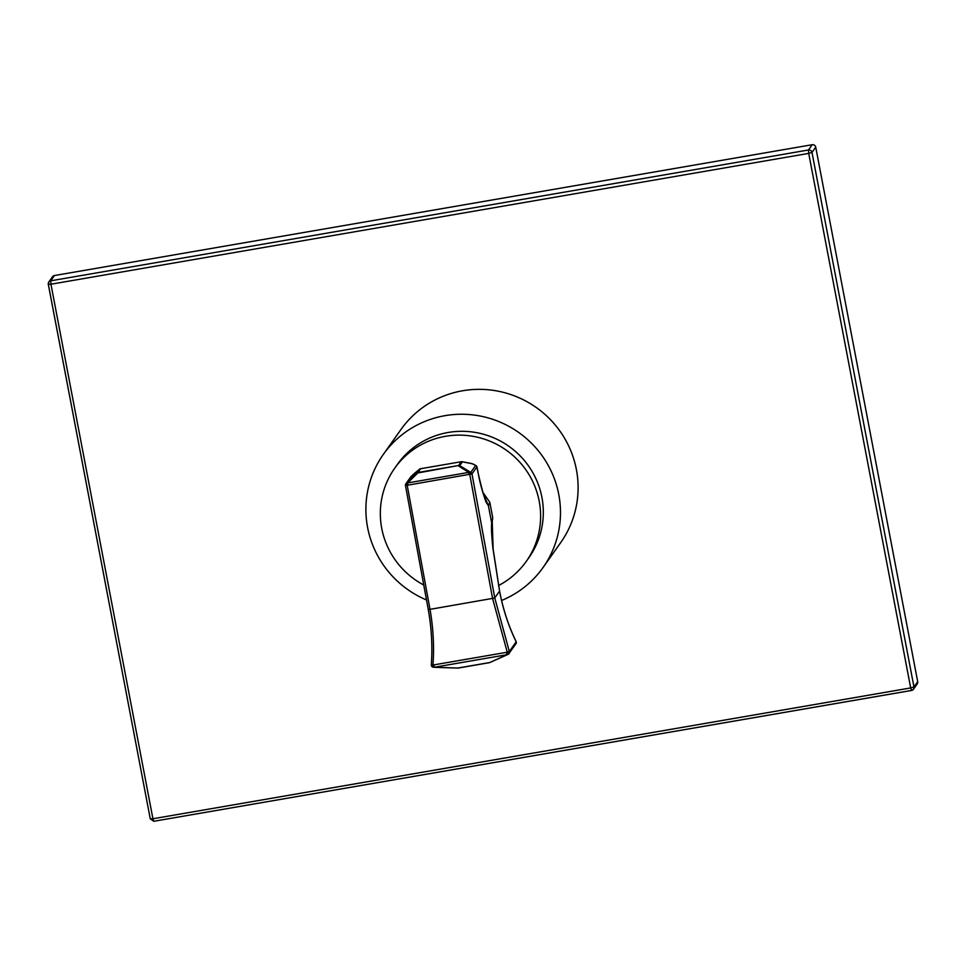 <?xml version="1.0" encoding="UTF-8"?>
<svg xmlns="http://www.w3.org/2000/svg" width="966" height="966" viewBox="0 0 966 966"><rect width="100%" height="100%" fill="white"/><g stroke="black" fill="none" stroke-linecap="round" stroke-linejoin="round"><path stroke-width="1.45" d="M383.321 454.431L400.95 429.52A97.868 96.165 35.3 0 1 462.629 390.759A97.868 96.165 35.3 0 1 562.441 434.785A97.868 96.165 35.3 0 1 560.678 542.626L543.049 567.537A97.868 96.165 -144.7 0 0 544.812 459.683A97.868 96.165 -144.7 0 0 445 415.67A97.868 96.165 -144.7 0 0 383.321 454.431A97.868 96.165 -144.7 0 0 426.513 599.971M917.7 681.694L815.727 147.146L811.995 152.423A3.031 2.97 -144.7 0 0 808.482 149.984L808.711 153.389L811.995 152.423L913.969 686.971L910.684 687.937L808.711 153.389L50.944 284.221L152.918 818.757L910.684 687.937L911.566 690.424A3.031 2.97 -144.7 0 0 913.969 686.971L917.7 681.694A3.031 2.97 35.3 0 1 917.217 683.952L913.474 689.229L911.53 690.461L153.763 821.281L911.469 690.448M815.727 147.146A3.031 2.97 35.3 0 0 812.213 144.719L808.482 149.984L50.715 280.816L50.944 284.221L48.3 284.33L150.273 818.866L152.918 818.757L153.763 821.281L150.273 818.866L48.336 284.378M812.213 144.719L54.446 275.539A3.031 2.97 35.3 0 0 52.538 276.735L48.807 282.012A3.031 2.97 -144.7 0 0 48.312 284.27L48.807 282.012A3.031 2.97 -144.7 0 1 50.715 280.816L54.446 275.539M501.583 600.478A97.868 96.165 -144.7 0 0 543.049 567.537M394.696 468.22L397.4 464.392A80.613 79.212 35.3 0 1 479.885 433.336A80.613 79.212 35.3 0 1 541.914 497.393A80.613 79.212 -144.7 0 1 528.97 557.563L526.265 561.391A80.613 79.212 -144.7 0 0 539.209 501.209A80.613 79.212 -144.7 0 0 477.18 437.163A80.613 79.212 -144.7 0 0 394.696 468.22A80.613 79.212 -144.7 0 0 381.739 528.39A80.613 79.212 -144.7 0 0 423.784 585.022M498.541 585.541A80.613 79.212 -144.7 0 0 526.265 561.391M483.012 492.539L489.774 502.223L492.708 517.474L492.213 521.676M483.906 495.196L488.398 505.689L491.67 522.884L492.068 530.262M489.774 502.223L488.398 505.689L486.055 502.127A20.334 18.088 13.7 0 0 484.28 496.126M492.708 517.474L491.67 522.884C491.187 527.424 491.609 535.876 492.914 548.253A11.664 5.047 -27.2 0 1 493.131 549.026L492.153 519.732M486.055 502.127C478.605 481.116 477.965 470.092 476.926 466.94L471.988 473.908L494.785 598.014L430.015 609.353C433.275 628.009 434.265 646.471 432.985 664.741L433.855 664.886L434.459 667.228L457.848 668.049M515.977 643.61L516.17 641.75C508.599 626.282 503.069 609.413 499.555 591.144L494.773 597.906L492.563 598.437L507.174 651.929L506.377 652.364L506.969 654.707L489.798 662.531A2.017 1.425 66 0 0 489.967 662.447L507.379 654.682M516.363 642.052C508.659 626.33 503.069 609.353 499.579 591.083L492.914 548.253M405.454 485.427L405.792 483.894A2.017 1.98 35.3 0 0 405.466 485.391L407.205 485.27L429.991 609.244L428.24 609.413L405.454 485.427L428.276 609.498C431.597 628.25 432.611 646.773 431.319 665.055L432.985 664.741L432.997 667.156L433.939 667.277A2.017 1.002 -88.2 0 0 434.132 667.325A2.017 1.002 -88.2 0 0 434.459 667.228L506.969 654.707A2.017 1.425 -114 0 0 507.536 654.634L489.822 662.531A2.017 1.425 66 0 1 489.255 662.616L458.125 667.989A2.017 1.002 91.8 0 1 457.799 668.086A2.017 1.002 91.8 0 1 457.606 668.037L434.326 667.289M412.603 475.043A2.017 0.652 47.6 0 0 412.591 475.067A2.017 0.652 47.6 0 0 412.567 475.079L406.698 482.988A2.017 1.051 45.5 0 1 407.652 482.928L468.764 472.386L468.969 474.137L469.947 472.072A2.017 1.389 122.2 0 0 468.764 472.386L458.524 465.938A2.017 1.389 -57.8 0 1 459.707 465.636L462.4 461.833L472.145 463.716L475.695 465.443L470.756 472.41L459.707 465.636A2.017 1.98 35.3 0 0 458.584 465.503L417.807 472.966L407.652 482.928L407.845 484.678L406.698 482.988L416.853 473.026L419.546 469.235L412.567 475.079M410.997 476.612A2.017 1.98 35.3 0 0 410.731 476.914L414.052 473.726A2.017 0.616 47.6 0 0 414.052 473.726A2.017 0.616 47.6 0 0 414.028 473.751A2.017 1.751 50.7 0 1 414.124 473.654L419.642 469.138A2.017 1.751 -129.3 0 1 419.86 468.993M472.096 463.68L472.145 463.716A2.017 1.461 100.9 0 0 471.782 463.571L474.077 464.465M492.563 598.437L469.778 474.475L470.756 472.41A2.017 1.98 -144.7 0 1 471.988 473.908L407.205 485.27L406.058 483.58A2.017 1.98 35.3 0 0 405.792 483.894L410.731 476.914M429.991 609.244L428.24 609.413M433.939 667.277L433.855 664.886L506.377 652.364L507.681 654.562A2.017 1.425 -114 0 1 507.536 654.634L508.478 654.115L507.174 651.929L509.348 651.591L516.17 641.75L516.339 643.151M494.785 598.014L509.348 651.591A2.017 1.98 35 0 1 508.478 654.115L507.681 654.562M476.866 466.711L476.926 466.94A2.017 1.98 -144.7 0 0 475.695 465.443M428.276 609.498L428.264 609.522C431.573 628.069 432.599 646.568 431.307 665.019A2.017 1.98 -145.7 0 0 432.925 667.108M471.384 463.571A2.017 1.461 100.9 0 1 471.782 463.571L462.038 461.688A2.017 1.461 -79.1 0 1 462.4 461.833A2.017 1.98 35.3 0 0 461.277 461.712L458.584 465.503L417.855 472.531A2.017 1.98 -144.7 0 0 416.853 473.026A2.017 1.051 -134.5 0 1 417.807 472.966L420.548 468.739A2.017 1.98 -144.7 0 0 419.546 469.235A2.017 1.751 -129.3 0 1 419.642 469.138L420.621 468.727M461.277 461.712L420.548 468.739L461.277 461.712M488.675 662.845L489.11 662.736A2.017 1.606 67.6 0 0 489.593 662.64L458.113 668.086A2.017 1.244 89.8 0 0 458.403 668.037L459.188 667.929M431.307 665.019L433.867 667.301L458.113 668.086A2.017 1.244 89.8 0 1 457.944 668.074M461.313 461.688L462.038 461.688A2.017 1.461 -79.1 0 0 461.7 461.676M483.833 494.978L485.753 497.502L483.737 494.725M516.255 643.284L508.478 654.127M474.065 464.417L476.938 466.844C477.82 473.159 484.22 498.335 484.292 496.162L484.22 496.017M499.579 591.083L493.131 549.026"/></g></svg>
